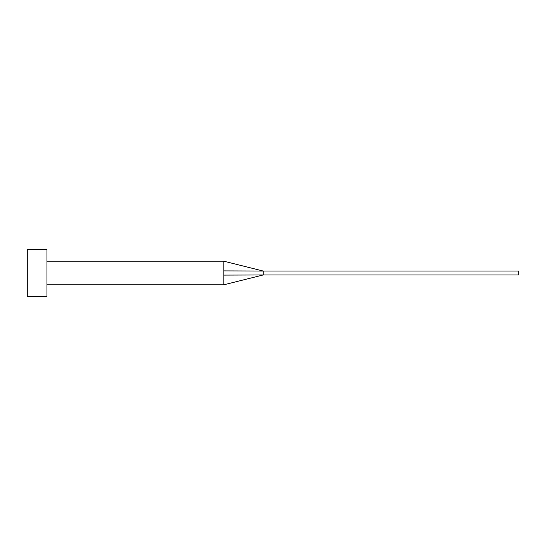 <?xml version="1.0" encoding="UTF-8"?>
<svg xmlns="http://www.w3.org/2000/svg" width="546" height="546" viewBox="0 0 546 546"><rect width="100%" height="100%" fill="white"/><g stroke="black" fill="none" stroke-linecap="round" stroke-linejoin="round"><path stroke-width="0.82" d="M223.86 273L223.86 284.794L223.86 275.109L263.172 274.966L263.172 271.034L223.86 270.891L223.86 273M46.956 273L46.956 296.587L27.3 296.587L27.3 249.413L46.956 249.413L46.956 273M46.956 261.206L223.86 261.206L223.86 270.891M223.86 261.206L263.172 271.034L518.7 271.034L518.7 274.966L263.172 274.966L223.86 284.794L46.956 284.794"/></g></svg>

